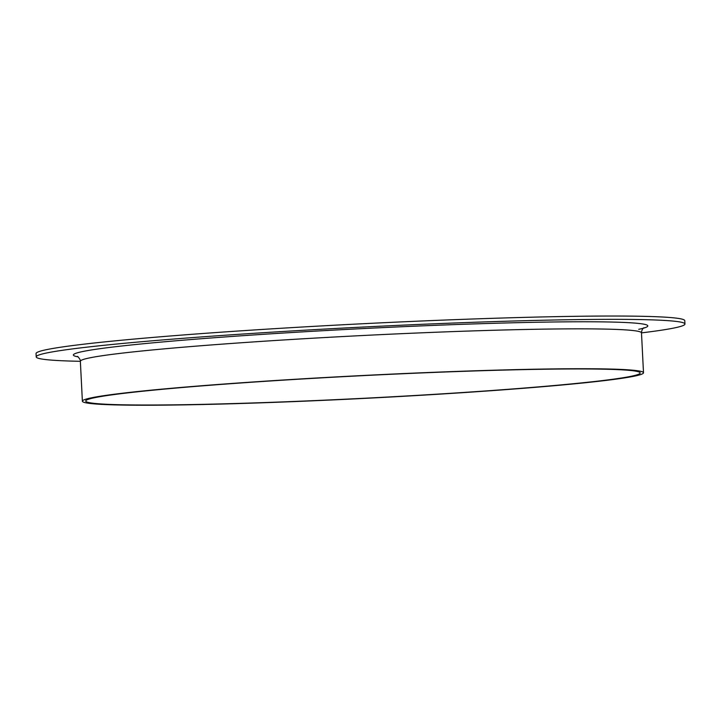 <?xml version="1.0" encoding="UTF-8"?>
<svg xmlns="http://www.w3.org/2000/svg" width="721" height="721" viewBox="0 0 721 721"><rect width="100%" height="100%" fill="white"/><g stroke="black" fill="none" stroke-linecap="round" stroke-linejoin="round"><path stroke-width="1.08" d="M36.221 356.877L36.05 353.551A324.783 13.248 -2.9 0 1 359.743 323.891A324.783 13.248 -2.9 0 1 684.779 320.692L684.95 324.017A324.783 13.248 -2.9 0 1 641.483 332.877A280.92 11.464 -2.9 0 0 360.338 335.644A280.92 11.464 -2.9 0 0 80.355 361.311A324.783 13.248 -2.9 0 1 36.221 356.877A324.783 13.248 -2.9 0 1 359.914 327.208A324.783 13.248 -2.9 0 1 684.95 324.017M201.492 404.373A277.594 11.329 -2.9 0 1 85.709 401.029A277.594 11.329 -2.9 0 1 362.366 375.668A277.594 11.329 -2.9 0 1 640.176 372.937A277.594 11.329 -2.9 0 1 489.883 390.647A277.594 11.329 -2.9 0 1 201.492 404.373M199.555 404.58A280.92 11.464 -2.9 0 1 82.383 401.2A280.92 11.464 -2.9 0 1 362.366 375.533A280.92 11.464 -2.9 0 1 643.502 372.775A280.92 11.464 -2.9 0 1 491.407 390.692A280.92 11.464 -2.9 0 1 199.555 404.58M78.039 356.85A287.589 11.734 -2.9 0 1 370.837 328.19A287.589 11.734 -2.9 0 1 638.725 329.317M643.502 372.775L641.483 332.886C641.699 330.299 642.528 328.587 643.979 327.731M82.383 401.2L80.355 361.311C81.374 361.167 77.949 356.075 77.354 356.435"/></g></svg>
